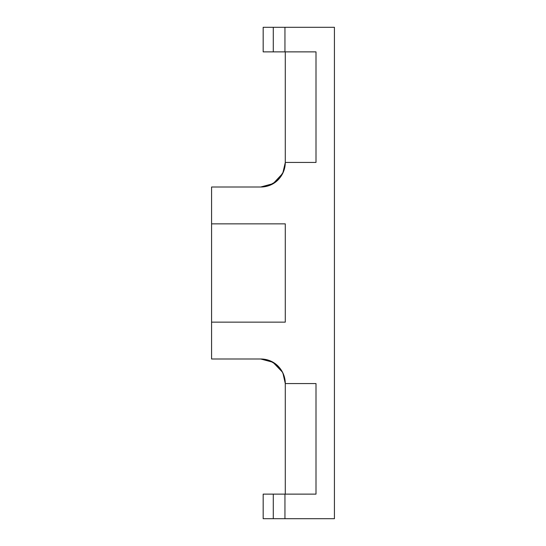 <?xml version="1.0" encoding="UTF-8"?>
<svg xmlns="http://www.w3.org/2000/svg" width="546" height="546" viewBox="0 0 546 546"><rect width="100%" height="100%" fill="white"/><g stroke="black" fill="none" stroke-linecap="round" stroke-linejoin="round"><path stroke-width="0.82" d="M273.287 51.87L315.998 51.87L315.998 162.435L285.285 162.435C284.227 179.149 272.147 187.053 260.715 187.005L211.575 187.005L211.575 358.995L260.715 358.995C272.154 358.947 284.22 366.851 285.285 383.565L315.998 383.565L315.998 494.13L263.172 494.13L263.172 518.7L334.425 518.7L334.425 27.3L263.172 27.3L263.172 51.87L273.287 51.87L273.287 27.3M285.285 51.87L285.285 162.435A24.57 24.57 0 0 1 260.715 187.005L264.933 186.643M269.123 185.524L276.508 181.258M276.651 181.135L282.48 173.833L276.651 181.135M282.787 173.225L285.285 162.531M282.78 173.246L280.118 177.511M273.102 183.654L276.358 181.381M267.042 186.179L264.858 186.65L267.042 186.179M269.628 360.667L276.542 364.776M276.651 364.865L282.48 372.167L272.952 362.257L260.715 358.995A24.57 24.57 0 0 1 285.285 383.565L282.93 373.068L285.285 383.565L285.285 494.13M282.78 372.754L278.16 366.264L282.78 372.754M276.358 364.619L272.993 362.285L276.358 364.619M267.042 359.821L264.974 359.364L267.042 359.821M211.575 322.14L285.285 322.14L285.285 223.86L211.575 223.86M282.657 372.515L278.173 366.277M276.372 364.626L273.014 362.291M268.919 360.401L260.715 358.995M268.782 185.647L260.715 187.005L273.143 183.633L282.671 173.464M268.871 185.613L276.542 181.224M285.169 164.831L284.514 168.543M284.37 169.083L283.784 170.898M283.415 171.833L278.16 179.736M273.287 494.13L273.287 518.7M284.944 494.13L284.944 518.7M284.944 51.87L284.944 27.3"/></g></svg>
